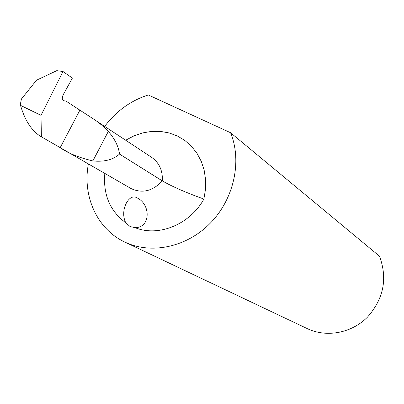 <?xml version="1.0" encoding="UTF-8"?>
<svg xmlns="http://www.w3.org/2000/svg" width="404" height="404" viewBox="0 0 404 404"><rect width="100%" height="100%" fill="white"/><g stroke="black" fill="none" stroke-linecap="round" stroke-linejoin="round"><path stroke-width="0.61" d="M135.183 227.704L130.103 226.543L125.806 222.826C119.377 210.484 129.068 192.516 137.123 197.925C150.45 203.99 151.217 227.275 135.183 227.704C158.555 237.229 189.941 224.483 203.884 199.066L205.495 189.309L205.586 179.593L204.156 170.19L201.263 161.353L196.995 153.318L191.481 146.304L184.881 140.481L177.376 135.991L169.185 132.946L160.514 131.406L151.601 131.396L142.673 132.901L133.956 135.875L125.669 140.233M104.687 126.407C116.261 111.044 130.805 100.566 148.319 94.975L230.573 132.734C242.173 161.06 234.083 198.632 210.686 222.771C187.33 246.97 151.899 254.677 125.462 242.36C97.324 229.709 82.209 196.359 88.395 163.938M230.573 132.734L379.482 256.176C387.744 278.427 383.724 298.758 367.428 317.17C351.601 333.113 326.846 337.744 307.686 328.826L125.462 242.36M119.533 154.081C118.508 146.364 114.771 138.809 108.317 131.416C102.707 125.593 97.066 121.008 91.4 117.655L66.079 101.141L63.792 100.727C61.999 99.899 61.832 97.854 63.287 94.602L72.377 78.113L62.989 71.513L56.762 70.67L36.517 80.194L21.397 99.056L20.2 105.207L20.508 105.399C24.917 120.417 31.593 130.719 40.531 136.31L60.211 147.632C67.498 153.02 78.381 157.459 92.854 160.944C104.237 162.075 113.13 159.787 119.533 154.081L162.332 180.906C172.175 186.567 186.022 192.617 203.884 199.066M62.989 71.513L41.006 115.342L41.37 136.754M20.2 105.207L41.006 115.342L20.508 105.399M104.833 173.427C103.015 194.642 110.009 211.105 125.806 222.826M93.354 118.943L151.323 157.131C159.136 162.489 162.802 170.417 162.332 180.906C152.722 191.168 142.299 193.718 131.058 188.567L40.531 136.31M60.211 147.632L79.82 110.282M92.854 160.944L108.317 131.416M126.891 186.158L131.058 188.567M137.123 197.92L137.375 198.066"/></g></svg>
